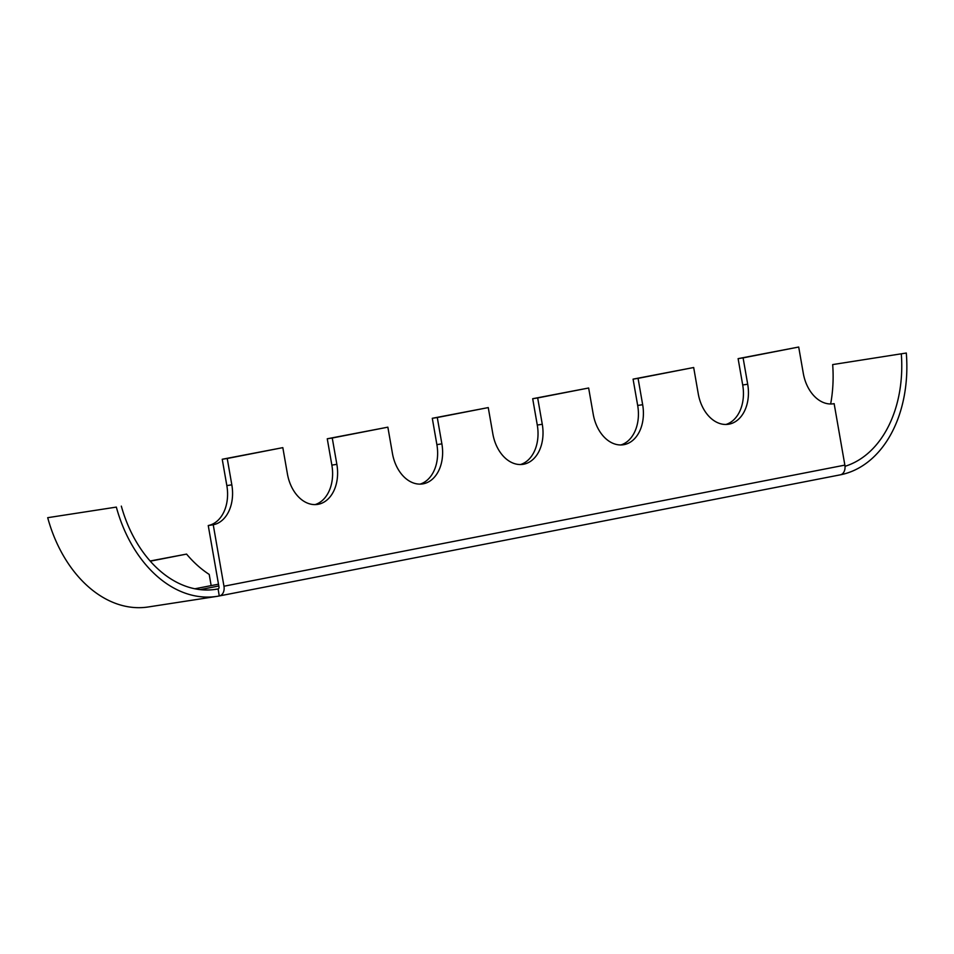 <?xml version="1.0" encoding="UTF-8"?>
<svg xmlns="http://www.w3.org/2000/svg" width="954" height="954" viewBox="0 0 954 954"><rect width="100%" height="100%" fill="white"/><g stroke="black" fill="none" stroke-linecap="round" stroke-linejoin="round"><path stroke-width="1.43" d="M832.747 403.876L834.142 403.661L844.862 465.123A8.908 6.308 79 0 1 840.331 474.83A8.908 6.308 79 0 1 840.152 474.865L219.611 595.892M834.142 403.661A35.656 25.174 -98.8 0 1 833.45 403.781A35.656 25.174 -98.8 0 1 803.304 373.372L798.701 347.029L743.094 357.869L747.697 384.212A35.656 25.174 -98.8 0 1 728.415 424.268A35.656 25.174 -98.8 0 1 698.268 393.847L693.677 367.517L638.071 378.356L642.662 404.699A35.656 25.174 -98.8 0 1 623.391 444.755A35.656 25.174 -98.8 0 1 593.245 414.334L588.642 388.004L537.674 397.937L542.277 424.28A35.656 25.174 -98.8 0 1 522.995 464.336A35.656 25.174 -98.8 0 1 492.848 433.915L488.257 407.585L437.278 417.518L441.881 443.86A35.656 25.174 -98.8 0 1 422.598 483.916A35.656 25.174 -98.8 0 1 392.452 453.496L387.861 427.165L332.254 438.005L336.857 464.348A35.656 25.174 -98.8 0 1 317.575 504.404A35.656 25.174 -98.8 0 1 287.428 473.983L282.825 447.641L227.231 458.492L231.822 484.823A35.656 25.174 -98.8 0 1 213.243 524.772L223.963 586.221A8.908 6.308 79 0 1 219.432 595.928A8.908 6.308 79 0 1 219.253 595.964A123.006 86.826 -98.8 0 1 216.868 596.381A123.006 86.826 -98.8 0 1 116.34 507.099L47.7 517.688L116.34 507.099M213.517 589.632L218.037 588.94A1.777 1.264 79 0 1 218.037 588.94A1.777 1.264 79 0 0 218.979 586.996L208.246 525.535A35.656 25.174 81.2 0 0 226.837 485.598L231.822 484.823M282.825 447.641L222.234 459.256L226.837 485.598M315.058 504.606A35.656 25.174 81.2 0 0 331.861 465.111L336.857 464.348M387.861 427.165L327.258 438.78L331.861 465.111M420.082 484.119A35.656 25.174 81.2 0 0 436.884 444.624L441.881 443.86M488.257 407.585L432.293 418.293L436.884 444.624M520.479 464.538A35.656 25.174 81.2 0 0 537.281 425.043L542.277 424.28M588.642 388.004L532.69 398.712L537.281 425.043M620.863 444.958A35.656 25.174 81.2 0 0 637.677 405.462L642.662 404.699M693.677 367.517L633.074 379.132L637.677 405.462M725.899 424.482A35.656 25.174 81.2 0 0 742.701 384.987L747.697 384.212M798.701 347.029L738.11 358.644L742.701 384.987M743.094 357.869L738.11 358.644M638.071 378.356L633.074 379.132M537.674 397.937L532.69 398.712M437.278 417.518L432.293 418.293M332.254 438.005L327.258 438.78M227.231 458.492L222.234 459.256M218.108 588.928L219.253 595.964M208.246 525.535L213.243 524.772M218.49 584.194L211.156 585.613L209.212 574.427A120.335 84.942 -98.8 0 1 186.567 554.095L150.124 561M186.567 554.095L150.279 561.179M906.3 353.028L832.675 364.583L906.3 353.028A123.006 86.826 -98.8 0 1 840.534 474.794M832.675 364.583A115.875 81.794 -98.8 0 1 830.648 403.995M901.315 353.994A115.875 81.794 -98.8 0 1 845.017 466.303M218.037 588.94A115.875 81.794 -98.8 0 1 215.783 589.333A115.875 81.794 -98.8 0 1 121.325 506.121M216.868 596.381L148.228 606.971A123.006 86.826 -98.8 0 1 47.7 517.688M844.862 465.123L223.963 586.221M211.156 585.613L194.89 588.785M218.8 585.994L200.173 589.62M840.331 474.83L219.432 595.928"/></g></svg>
